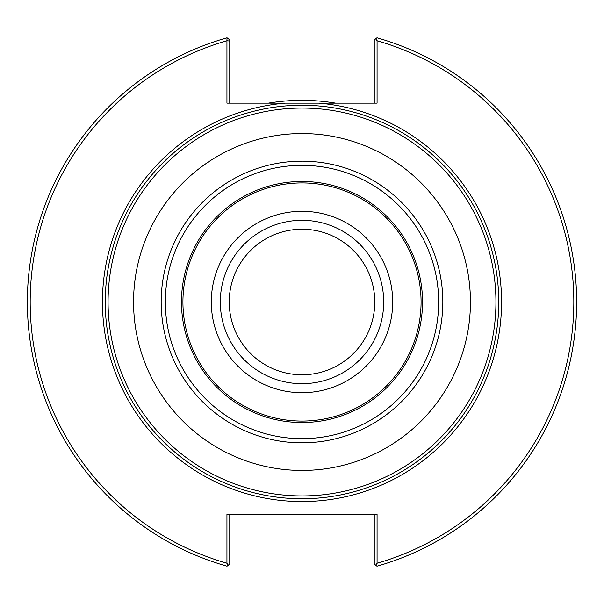 <?xml version="1.0" encoding="UTF-8"?>
<svg xmlns="http://www.w3.org/2000/svg" width="604" height="604" viewBox="0 0 604 604"><rect width="100%" height="100%" fill="white"/><g stroke="black" fill="none" stroke-linecap="round" stroke-linejoin="round"><path stroke-width="0.91" d="M374.774 302A72.767 72.767 0 0 1 265.617 365.02A72.767 72.767 0 0 1 265.617 238.98A72.767 72.767 0 0 1 374.774 302M498.753 302A196.753 196.753 0 0 0 302 105.247A196.753 196.753 0 0 0 105.255 302A196.753 196.753 0 0 0 302 498.753A196.753 196.753 0 0 0 498.753 302A196.753 196.753 0 0 0 302 105.247A196.753 196.753 0 0 1 498.753 302M375.613 38.822L376.964 37.795A274.631 274.631 0 0 1 376.964 566.205L375.613 565.178L377.07 563.245A271.815 271.815 0 0 0 377.07 40.755L375.613 38.822L374.253 39.856L374.253 103.141M318.746 103.141L285.254 103.141A199.569 199.569 0 0 0 102.748 313.174A199.569 199.569 0 0 0 307.587 501.486A199.569 199.569 0 0 0 501.569 302A199.569 199.569 0 0 0 318.746 103.141L377.07 103.141L377.07 40.755M285.254 103.141L226.938 103.141L226.938 40.755A271.815 271.815 0 0 0 226.938 563.245L228.395 565.178L227.036 566.205A274.631 274.631 0 0 1 226.983 37.81L226.938 40.755M377.07 563.245L377.07 514.381L226.938 514.381L226.938 563.245M229.754 103.141L229.754 41.102L226.991 40.687M229.754 41.102L229.754 39.856L226.983 37.81A274.631 274.631 0 0 1 227.036 37.795L229.754 39.856M228.395 565.178L229.754 564.144L229.754 514.381M374.253 514.381L374.253 564.144L375.613 565.178M335.59 103.141A201.676 201.676 0 0 0 268.418 103.141M187.059 383.389L187.685 384.265L187.059 383.389M173.605 359.871L174.05 360.852L173.605 359.871M175.356 363.616L177.425 367.7L175.356 363.616M185.315 380.867L182.816 377.039M177.425 236.3L173.605 244.129L177.425 236.3M187.685 219.735L187.059 220.611L187.685 219.735M296.609 161.268L302 161.162A140.838 140.838 0 0 0 161.162 302A140.838 140.838 0 0 0 302 442.838A140.838 140.838 0 0 0 442.838 302A140.838 140.838 0 0 0 302 161.162A140.838 140.838 0 0 0 161.162 302A140.838 140.838 0 0 0 302 442.838A140.838 140.838 0 0 0 442.838 302A140.838 140.838 0 0 0 302 161.162M316.088 161.872L315.016 161.766L316.088 161.872M311.958 161.517L307.391 161.268L311.958 161.517M287.919 161.872L288.991 161.766M416.941 220.611L416.315 219.735L416.941 220.611M430.403 244.129L429.957 243.148L430.403 244.129M428.644 240.384L426.575 236.3L428.644 240.384M418.685 223.133L421.184 226.961M429.957 360.852L428.644 363.616M416.315 384.265L416.941 383.389L416.315 384.265M418.685 380.867L421.184 377.039M307.391 442.732L296.609 442.732M315.016 442.234L316.088 442.128L315.016 442.234M287.919 442.128L288.991 442.234L287.919 442.128M302 220.317A81.683 81.683 0 0 0 220.317 302A81.683 81.683 0 0 0 302 383.683A81.683 81.683 0 0 0 383.691 302A81.683 81.683 0 0 0 302 220.317M302 392.698A90.698 90.698 0 0 0 392.698 302A90.698 90.698 0 0 0 302 211.302A90.698 90.698 0 0 0 211.302 302A90.698 90.698 0 0 0 302 392.698M302 470.441A168.44 168.44 0 0 0 470.441 302A168.44 168.44 0 0 0 302 133.56A168.44 168.44 0 0 0 133.56 302A168.44 168.44 0 0 0 302 470.441M302 495.937A193.937 193.937 0 0 1 108.071 302A193.937 193.937 0 0 1 302 108.063A193.937 193.937 0 0 1 495.937 302A193.937 193.937 0 0 1 302 495.937M302 438.663A136.663 136.663 0 0 0 438.663 302A136.663 136.663 0 0 0 302 165.337A136.663 136.663 0 0 0 165.337 302A136.663 136.663 0 0 0 302 438.663M302 422.528A120.528 120.528 0 0 0 422.528 302A120.528 120.528 0 0 0 302 181.472A120.528 120.528 0 0 0 181.472 302A120.528 120.528 0 0 0 302 422.528M302 421.071A119.071 119.071 0 0 0 421.071 302A119.071 119.071 0 0 0 302 182.929A119.071 119.071 0 0 0 182.929 302A119.071 119.071 0 0 0 302 421.071"/></g></svg>
